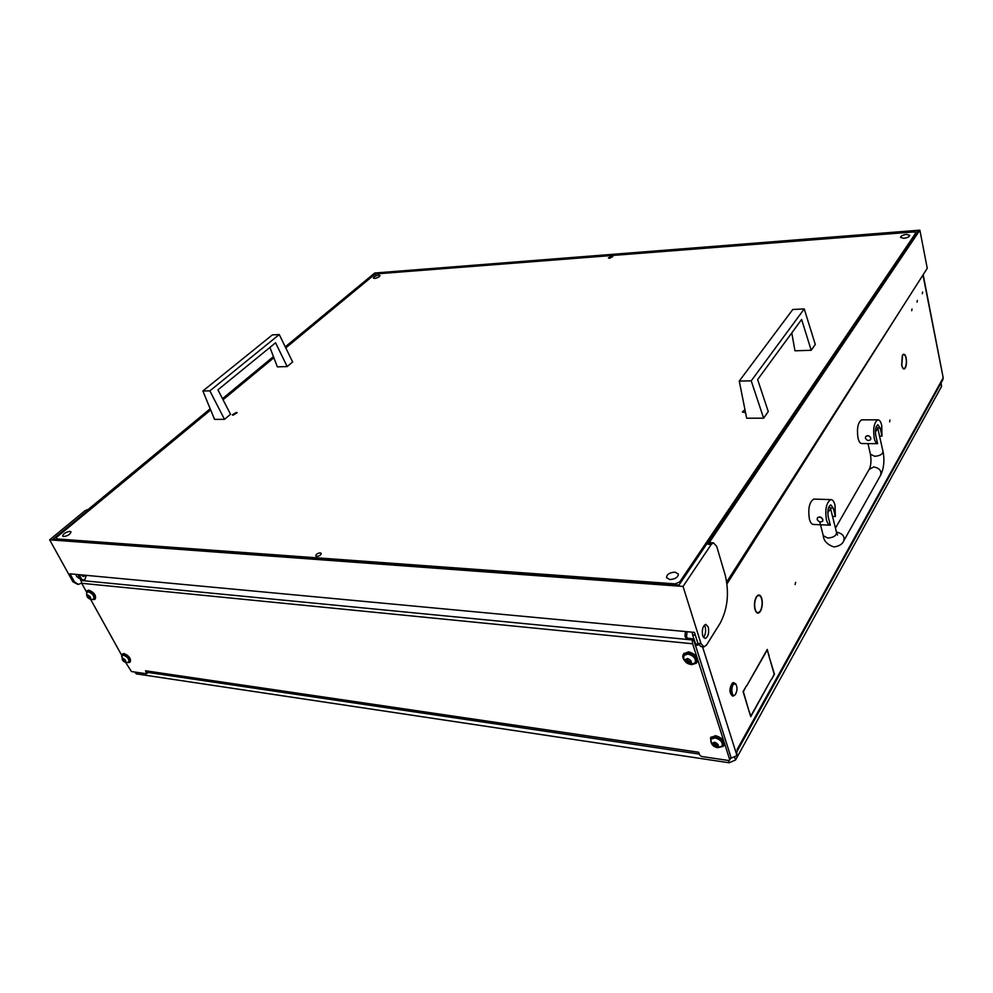 <?xml version="1.0" encoding="UTF-8"?>
<svg xmlns="http://www.w3.org/2000/svg" width="993" height="993" viewBox="0 0 993 993"><rect width="100%" height="100%" fill="white"/><g stroke="black" fill="none" stroke-linecap="round" stroke-linejoin="round"><path stroke-width="1.49" d="M911.711 310.735L912.008 309.009L911.711 310.735M922.311 293.705L922.596 292.016L922.311 293.705M917.06 302.145L917.346 300.445L917.06 302.145M902.538 355.668L901.793 365.114L902.55 367.844L901.669 365.312L902.289 355.68M756.294 597.488C754.581 601.137 754.221 605.109 755.201 609.404L756.368 612.371L755.015 609.702C753.985 605.171 754.37 600.976 756.17 597.116L755.996 597.463M889.964 420.002L889.616 421.839L889.964 420.002M795.654 582.295L795.12 584.517L795.654 582.295M81.575 574.897L83.549 576.499L85.535 575.27M82.593 576.225L83.908 575.121M696.602 644.047L698.153 644.06M695.311 635.135L692.642 634.887L695.485 643.799M692.642 634.887L692.171 632.181M771.114 679.634L750.745 716.71L748.809 710.405L750.82 716.027L771.114 679.634M769.103 655.752L767.204 650.092L746.674 685.927L767.266 649.422L768.843 655.728M769.116 656.671L774.466 674.185L771.511 679.473L774.18 674.135L769.116 656.671M746.252 686.089L743.372 691.674L748.623 709.784L743.074 691.625L746.252 686.089M904.114 368.986C905.542 368.366 906.348 366.02 906.497 361.911L906.361 361.899C906.212 365.784 905.455 368.006 904.102 368.589L902.811 367.832L903.816 368.986M762.326 602.391C762.016 597.649 760.799 595.167 758.689 594.956L756.48 596.607L758.677 595.44C760.675 595.639 761.817 597.985 762.127 602.478L762.115 602.379M758.069 613.178C760.601 612.346 762.028 609.019 762.339 603.21L762.127 603.247C761.83 608.759 760.489 611.911 758.081 612.693L756.778 612.222L757.547 613.128M906.497 361.241C906.224 356.723 905.293 354.364 903.68 354.191L902.662 355.01L903.692 354.588C905.219 354.749 906.112 356.971 906.361 361.266L906.361 361.241M702.523 646.728L736.967 755.574L736.769 751.825M695.311 643.265L694.541 643.191M81.215 581.203L78.013 574.562M81.922 579.701L80.259 576.697L78.633 576.548M79.639 574.724L80.259 576.697M923.18 274.689L943.201 377.812L737.054 749.628M737.029 751.403L942.829 379.773L943.201 377.812L922.969 275.011M736.967 755.574L730.637 758.342M695.299 645.562L698.526 644.842M733.988 683.916C730.637 685.989 731.531 697.707 734.82 695.038L735.379 694.492C737.265 691.054 737.476 687.69 736.024 684.388L733.988 683.916M734.894 694.976L733.206 696.093C729.917 692.94 729.905 688.596 733.169 683.035L735.676 683.842M733.703 682.663L732.412 682.948C729.147 688.509 729.16 692.853 732.462 695.994L732.822 696.043M835.014 505.102C834.021 501.353 832.606 499.529 830.769 499.616C826.35 502.532 824.898 509.26 826.412 519.786C827.343 523.237 828.646 525.049 830.334 525.198L828.199 516.732C827.318 510.539 828.174 506.591 830.769 504.878L833.264 508.093L835.361 516.521L835.014 505.102M814.471 499.094L813.813 499.069C809.32 501.961 807.855 508.639 809.394 519.091C810.412 522.74 811.84 524.527 813.677 524.453L830.272 525.198M817.413 517.874C819.535 516.484 821.348 517.08 822.849 519.637L822.614 521.176C820.479 522.566 818.666 521.97 817.165 519.413L817.462 517.787C819.672 516.261 821.459 516.881 822.849 519.637L822.738 520.953M832.531 516.41L835.361 516.521M879.55 436.101L881.995 436.113L881.71 425.389C880.779 421.578 879.475 419.729 877.775 419.828C874.088 422.435 872.909 428.554 874.212 438.186C875.019 441.513 876.149 443.35 877.613 443.672L865.288 443.573M862.16 419.853L861.626 419.853C857.878 422.435 856.674 428.517 858.002 438.087C858.945 441.823 860.273 443.635 861.974 443.536L864.816 443.561M865.673 436.622C867.733 435.207 869.446 435.728 870.811 438.161L870.551 439.663C868.503 441.078 866.777 440.569 865.399 438.136L865.71 436.56C867.845 435.008 869.545 435.555 870.811 438.161L870.687 439.44M881.995 436.113L880.17 428.008L877.862 424.743C875.702 426.27 875.007 429.87 875.764 435.53L877.613 443.672M374.746 278.437L373.393 278.065C373.827 276.749 375.577 275.781 378.656 275.185L380.009 275.558C379.574 276.873 377.824 277.829 374.746 278.437M669.865 579.552L666.502 577.653C666.775 574.376 669.592 572.527 674.955 572.129L678.343 574.041C678.07 577.33 675.24 579.155 669.865 579.552M903.767 238.345L900.552 237.401C900.899 235.912 902.873 234.907 906.497 234.385L909.725 235.329C909.377 236.818 907.391 237.823 903.767 238.345M63.689 536.568L62.658 536.083C63.291 533.663 65.724 532.087 69.957 531.367L70.999 531.851C70.366 534.271 67.934 535.848 63.689 536.568M611.589 256.244L608.424 257.944L609.59 258.279L612.768 256.579L611.589 256.244M320.218 552.878C317.475 553.238 315.985 554.231 315.749 555.881L316.755 556.403C319.498 556.043 320.987 555.05 321.236 553.411L320.218 552.878M745.594 412.753L742.404 411.983L744.973 409.662M233.082 415.173L232.275 414.863L236.346 412.418L237.153 412.728L233.082 415.173M675.401 584.74L675.128 583.859L679.721 581.935L915.881 232.858L914.119 231.928L376.757 273.869L374.113 274.912L285.773 347.922M679.721 581.935L680.168 583.325M916.092 233.988L915.881 232.858M273.869 357.753L223.04 399.757M210.677 409.972L56.626 537.287L56.452 538.901L675.128 583.859M56.452 538.901L56.8 539.534M702.696 635.88L705.179 638.511C708.22 636.823 709.263 633 708.282 627.03L705.787 624.361C702.746 626.062 701.716 629.897 702.696 635.88M704.409 625.094L705.179 626.744C706.122 631.076 705.551 634.664 703.454 637.494M79.13 578.348L76.548 576.374L75.94 574.376M78.633 578.224L79.44 578M81.947 575.63L82.245 574.959M77.64 584.318L72.861 581.737L49.65 539.832L85.05 510.65L87.831 509.533M49.65 539.832L683.047 586.429L701.008 643.65L704.062 646.877L706.606 644.916L720.148 623.232C727.658 608.846 729.371 592.871 725.262 575.295L716.698 546.373L713.421 542.811L711.236 544.437L708.133 544.276L919.878 230.165L374.733 273.013L285.252 346.855M273.435 356.611L222.482 398.665M210.193 408.793L86.664 510.737L85.05 510.65M726.739 581.898L927.251 268.321L919.878 230.165M708.133 544.276L710.926 542.687M81.612 583.114L78.385 584.393L74.475 581.886L70.007 573.817L694.442 632.392L697.893 643.34L700.946 646.567L703.466 646.828M210.392 409.277L52.989 539.261L679.026 585.001L918.24 230.823L374.944 273.41L285.463 347.302M273.621 357.083L222.717 399.112M711.236 544.437L683.047 586.429M374.944 273.41L375.329 274.428M209.858 390.87L279.244 334.554L292.637 361.961L287.176 366.566L275.582 342.808L217.939 389.827L230.525 414.28L224.505 419.344L209.858 390.87L202.87 390.994L214.55 419.369L224.505 419.344M279.244 334.554L272.355 334.889L202.87 390.994M269.922 347.413L277.357 366.864L287.176 366.566M751.229 380.84L804.231 308.922L815.29 344.459L811.207 350.293L801.624 319.461L757.634 379.562L768.259 411.561L763.629 418.177L751.229 380.84L739.264 381.064L746.674 418.214L763.629 418.177M804.231 308.922L792.799 309.481L739.264 381.064M791.781 332.903L794.959 350.79L811.207 350.293M125.602 662.368L131.436 671.541L146.393 673.775L145.586 670.784L698.638 752.247L699.705 755.052L701.567 756.48L728.577 760.501L729.619 760.191L730.947 757.225L729.669 760.092M693.896 640.721L692.282 640.361L691.277 638.561L693.871 640.286L730.947 757.225M692.282 640.361L692.63 643.774L729.681 759.508M121.543 655.057L90.599 599.3M86.441 591.816L81.699 583.288L81.24 580.793L82.27 579.627L84.715 579.862L86.354 575.344M698.613 752.582L699.283 753.799M699.382 754.072L147.734 672.398L145.822 671.082M685.468 631.56L684.959 636.153L686.56 636.513L687.082 631.709M692.878 638.909L685.964 637.953L684.959 636.153M686.56 636.513L687.218 638.114M121.68 656.932L121.978 654.474L123.43 654.201C128.382 656.398 130.455 659.153 129.636 662.443L127.29 662.505M122.437 654.027L124.088 653.568C129.04 655.765 131.113 658.52 130.294 661.822L129.822 662.269M125.366 661.375L124.448 659.24L122.958 658.359L122.139 658.955L123.628 661.164L125.143 662.033L125.366 661.375M122.921 660.444L124.162 659.253L125.044 659.973M125.019 662.083C122.263 660.544 121.568 659.29 122.946 658.334C125.701 659.873 126.396 661.127 125.019 662.083M122.884 660.693L121.903 655.864L123.48 655.157C127.675 657.031 129.413 659.352 128.73 662.132L126.372 662.505M128.953 661.897L129.04 661.835C129.723 659.054 127.985 656.721 123.802 654.859L122.338 655.33M90.289 598.183L89.308 595.924L87.794 595.043L87.012 595.713L88.551 598.034L90.078 598.903L90.289 598.183M89.978 598.965C87.161 597.426 86.441 596.11 87.781 595.006C90.586 596.545 91.319 597.873 89.978 598.965M91.095 599.412C87.508 598.431 86.081 596.123 86.838 592.498L88.352 591.791C92.721 593.715 94.496 596.16 93.69 599.139L91.654 599.462M93.938 598.891L94.025 598.841C94.832 595.862 93.044 593.417 88.675 591.493L87.31 591.965M89.147 595.949L89.916 596.855M690.346 662.778L691.327 662.79L689.899 659.774L687.528 658.533L685.406 659.476L687.057 662.468L689.626 663.585L690.346 662.778M687.057 660.035L690.334 662.058M689.216 663.758C684.76 661.586 684.189 659.836 687.516 658.496C691.984 660.668 692.555 662.418 689.216 663.758M683.618 657.453L684.214 655.281L688 654.039C693.921 655.827 696.279 658.781 695.088 662.902L690.557 664.354M695.373 662.455C696.527 658.334 694.157 655.392 688.261 653.617L684.202 655.306M687.168 658.967L686.287 661.214M717.356 746.277L718.349 746.302L716.971 743.496L714.662 742.255L712.564 743.062L714.153 745.867L716.661 746.972L717.356 746.277M714.104 743.472L717.38 745.395M716.251 747.133C711.919 744.961 711.385 743.323 714.65 742.218C718.994 744.402 719.528 746.041 716.251 747.133M716.909 747.53C713.359 746.711 711.311 744.465 710.765 740.79L711.224 739.077L715.109 737.886C720.657 739.636 722.991 742.379 722.085 746.115L717.294 747.592M722.308 745.706L722.321 745.681C723.227 741.945 720.906 739.202 715.357 737.451L711.236 739.053M714.315 742.565L713.421 744.601M86.565 593.653L86.962 591.058L88.29 590.798C93.466 593.069 95.576 595.974 94.62 599.499L92.126 599.474M87.434 590.649L88.985 590.177C94.161 592.449 96.259 595.353 95.303 598.878L94.844 599.3M684.736 660.829C682.65 658.272 682.228 656.038 683.494 654.151L687.963 652.686C694.963 654.797 697.769 658.285 696.354 663.175L691.823 664.652L690.135 664.305M683.693 653.828L688.521 651.805C695.522 653.903 698.315 657.403 696.912 662.281L696.714 662.616M711.633 743.757L710.479 737.985L715.072 736.583C721.65 738.643 724.406 741.895 723.326 746.326L718.051 747.642M710.74 737.538L715.593 735.676C722.172 737.737 724.915 740.989 723.847 745.408L723.587 745.867M941.103 382.888L941.55 386.463L940.905 383.236M734.758 757.597L735.528 760.017L941.55 386.463M735.528 760.017L729.172 762.773L728.44 760.489M135.371 672.124L136.339 673.875L729.172 762.773M136.339 673.875L134.713 672.025M905.343 302.58L727.013 583.822M830.334 507.982L833.264 508.093M877.675 427.995L880.17 428.008M836.429 534.06L837.558 535.004L836.578 532.596C836.255 535.848 833.276 537.66 827.653 538.032L823.259 535.649L819.734 521.834M836.454 532.074L836.54 532.074C842.585 533.489 844.981 536.456 843.702 540.949C842.61 543.928 839.544 545.914 834.53 546.907M869.21 469.341L873.778 466.921C879.587 468.137 881.834 470.967 880.518 475.399L843.976 540.453M835.461 528.102L869.496 468.845C871.06 465.022 871.37 460.144 870.414 454.223L874.734 456.296C879.897 455.861 882.665 454.273 883.025 451.542L877.862 428.591L875.392 431.881M836.578 532.596L830.62 508.764L827.765 512.76M701.008 643.65L697.893 643.34M72.861 581.737L74.475 581.886M81.699 583.288L692.63 643.774M146.691 672.956L147.324 672.335M692.282 639.939L81.314 580.495M125.441 660.755L124.485 661.673M123.43 658.669L122.462 659.6M124.87 659.985L123.628 661.164M90.475 597.612L89.432 598.543M88.365 595.49L87.334 596.408M89.122 596.135L87.818 597.289M89.854 596.88L88.551 598.034M691.153 662.095L690.669 662.865M689.465 661.524L688.434 663.187M686.262 659.464L685.741 660.283M688.112 660.804L687.057 662.468M690.694 661.71L690.011 662.803M718.1 745.631L717.678 746.364M716.45 744.874L715.481 746.575M713.322 743.037L712.9 743.794M715.134 744.154L714.153 745.867M717.604 745.172L716.958 746.314M686.56 636.947L686.784 637.618M903.692 354.588L902.985 354.613M757.585 612.656L756.703 612.582M758.677 595.44L757.634 595.366M903.829 368.602L903.109 368.614M698.427 644.668L696.093 644.432M734.063 682.7L733.306 682.613M736.024 684.388L735.503 683.569M830.769 499.616L813.813 499.069M877.775 419.828L861.626 419.853M880.791 474.927C883.969 467.877 884.713 460.082 883.025 451.542M830.62 508.764L829.081 506.43M876.36 426.357L877.862 428.591M870.414 454.223L867.969 443.598M833.524 546.845C827.057 544.4 823.644 540.676 823.259 535.649M710.318 542.65L713.421 542.811M146.778 673.664L148.019 672.435M121.978 654.474L122.635 653.841M123.653 661.425L125.9 662.43M683.606 657.267C684.115 661.164 686.287 663.51 690.098 664.305M687.441 658.52L687.007 659.228M687.243 659.724L686.25 661.313M690.619 661.611L689.775 662.964M714.327 743.087L713.384 744.738M717.554 745.073L716.772 746.451M86.962 591.058L87.657 590.45M683.494 654.151L684.053 653.27M710.479 737.985L711 737.079"/></g></svg>
